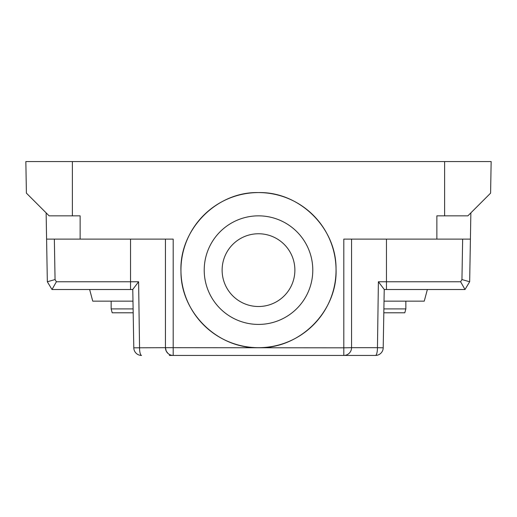 <?xml version="1.0" encoding="UTF-8"?>
<svg xmlns="http://www.w3.org/2000/svg" width="517" height="517" viewBox="0 0 517 517"><rect width="100%" height="100%" fill="white"/><g stroke="black" fill="none" stroke-linecap="round" stroke-linejoin="round"><path stroke-width="0.78" d="M169.13 239.112L173.195 239.112L165.44 239.112L165.44 347.683A7.755 7.755 0 0 0 173.195 355.438L375.452 355.438L343.805 355.438L343.805 347.818L165.44 347.683A7.755 7.755 0 0 0 173.195 355.438L169.317 355.438M347.683 355.438L343.805 355.438A7.755 7.755 0 0 0 351.56 347.683L351.56 239.112L343.805 239.112L436.865 239.112L436.865 215.847L444.62 215.847L444.62 161.562L25.85 161.562L26.399 193.132L49.115 215.847L72.38 215.847L72.38 161.562M168.019 353.46L166.228 351.095L165.44 347.683L133.793 347.818A7.755 7.755 0 0 0 141.548 355.438A7.755 7.755 0 0 1 133.793 347.818L132.772 289.436L138.608 281.765L56.385 281.765L51.997 289.52L52.521 289.52M436.865 239.112L470.412 239.112L469.662 281.765L465.003 289.52L469.662 281.765L461.946 279.555L460.615 281.765L378.392 281.765L384.228 289.436L383.207 347.818A7.755 7.755 0 0 1 375.452 355.438A7.755 7.755 0 0 0 383.207 347.818L377.455 347.683A7.755 2.003 90 0 1 375.452 355.438M469.72 278.663L469.934 266.255M460.615 281.765L465.003 289.52L464.479 289.52M469.701 279.658L469.662 281.765L465.003 289.52L384.221 289.52M469.72 278.741L469.798 274.01M465.003 289.52L464.318 289.52L465.003 289.52M165.44 239.112L46.588 239.112L47.338 281.765L51.997 289.52L130.542 289.52L130.542 239.112M132.779 289.52L130.542 289.52M141.548 355.438A7.755 2.003 90 0 1 139.545 347.683L138.608 281.765M80.135 239.112L80.135 215.847L72.38 215.847M258.5 347.683C217.56 348.704 180.659 312.455 180.963 271.509C179.108 229.6 216.552 191.471 258.5 192.583C299.44 191.561 336.341 227.81 336.037 268.756C337.892 310.665 300.448 348.794 258.5 347.683A77.55 77.55 0 0 1 180.95 270.132A77.55 77.55 0 0 1 258.5 192.583A77.55 77.55 0 0 1 336.05 270.132A77.55 77.55 0 0 1 258.5 347.683M378.392 281.765L377.455 347.683L351.56 347.683A7.755 7.755 0 0 1 343.805 355.438M48.372 283.497L47.338 281.765L55.054 279.555L56.385 281.765M46.136 212.868L49.115 215.847L46.136 212.868L46.588 239.112M444.62 161.562L491.15 161.562L490.601 193.132L467.885 215.847L444.62 215.847M470.412 239.112L470.864 212.868L467.885 215.847L470.864 212.868M258.5 215.847A54.285 54.285 0 0 1 312.785 270.132A54.285 54.285 0 0 1 258.5 324.418A54.285 54.285 0 0 1 204.215 270.132A54.285 54.285 0 0 1 258.5 215.847M258.5 233.755A36.377 36.377 0 0 0 222.123 270.132A36.377 36.377 0 0 0 258.5 306.51A36.377 36.377 0 0 0 294.877 270.132A36.377 36.377 0 0 0 258.5 233.755M133.115 308.907L111.155 308.907L111.155 301.152M111.155 308.907L112.195 312.785L133.179 312.785M89.635 289.52L92.75 301.152L132.979 301.152M405.845 301.152L405.845 308.907L383.885 308.907M383.821 312.785L404.805 312.785L405.845 308.907M384.021 301.152L424.25 301.152L427.365 289.52M173.195 239.112L173.195 355.438M386.457 239.112L386.457 289.52M351.56 347.683L343.805 347.818L343.805 239.112M54.35 239.112L55.054 279.555M461.946 279.555L462.65 239.112M169.285 354.378L170.358 354.901"/></g></svg>
